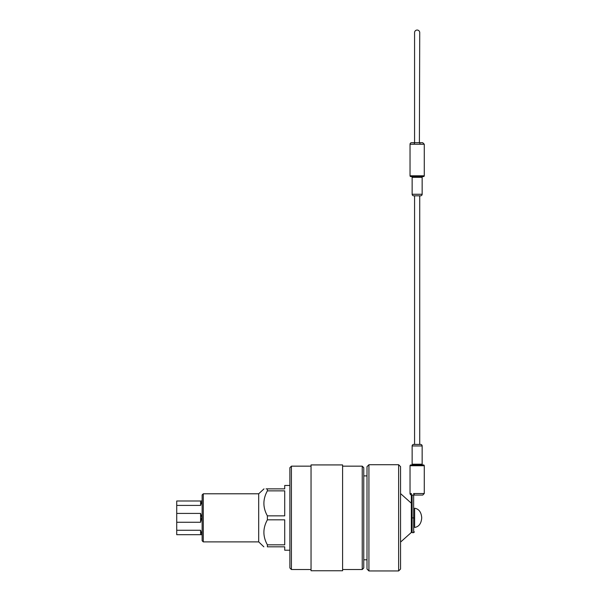 <?xml version="1.0" encoding="UTF-8"?>
<svg xmlns="http://www.w3.org/2000/svg" width="601" height="601" viewBox="0 0 601 601"><rect width="100%" height="100%" fill="white"/><g stroke="black" fill="none" stroke-linecap="round" stroke-linejoin="round"><path stroke-width="0.9" d="M362.23 466.158L363.77 467.698L363.77 567.99L362.23 569.523L362.23 466.158L342.6 466.158M291.417 569.523L289.877 567.99L289.877 467.698L291.417 466.158L291.417 569.523L311.04 569.523M311.04 517.844L311.04 570.755L342.6 570.755L342.6 464.926L311.04 464.926L311.04 517.844M203.288 541.892L202.131 540.742L202.131 494.939L203.288 493.789L203.288 541.892L258.7 541.892L263.839 546.812M203.288 493.789L258.7 493.789L258.7 541.892M266.093 488.868L267.385 488.868C262.742 488.868 262.742 488.868 267.385 488.868L267.385 490.859L284.716 490.859L284.716 515.853L267.385 515.853L267.385 519.827C262.742 528.189 262.742 536.52 267.385 544.822L267.385 546.812C262.742 546.812 262.742 546.812 267.385 546.812C262.742 546.812 262.742 546.812 267.385 546.812L284.716 546.812L284.716 550.208L289.877 550.208M267.385 519.827L284.716 519.827L284.716 544.822L267.385 544.822M289.877 485.473L284.716 485.473L284.716 488.868L267.385 488.868M267.385 515.853C262.742 507.552 262.742 499.221 267.385 490.859M258.7 493.789L264.004 488.868M200.591 517.844L200.591 513.412L201.861 517.251L200.591 522.269L200.591 517.844M201.861 534.101L201.861 534.695L176.732 534.695L176.732 530.262L200.591 530.262L201.861 534.101L202.131 533.44M200.591 534.695L200.591 530.262M200.591 522.269L176.732 522.269L176.732 513.412L200.591 513.412M201.861 518.43L202.131 519.091M202.131 516.59L201.861 517.251M201.861 501.58L200.591 505.418L200.591 500.994L201.861 500.994L202.131 502.241M200.591 505.418L176.732 505.418L176.732 500.994L200.591 500.994M176.732 522.269L176.732 530.262M176.732 505.418L176.732 513.412M398.636 464.731L400.559 466.654L400.559 569.027L398.636 570.95L398.636 464.731L368.924 464.731L368.924 570.95L398.636 570.95M368.924 570.95L367.001 569.027L367.001 466.654L368.924 464.731M400.559 493.594L411.332 503.217L411.332 532.463L400.559 542.087M414.63 527.46L414.63 508.221C418.927 508.957 421.293 512.165 421.729 517.844C421.293 523.516 418.927 526.724 414.63 527.46M414.63 512.645L414.63 523.035M423.502 176.559L410.799 176.559A0.766 0.766 0 0 1 410.032 175.792L424.268 175.792A0.766 0.766 0 0 1 423.502 176.559L410.799 176.559M422.15 194.266L422.15 177.333A0.766 0.766 0 0 1 422.924 176.559L411.377 176.559A0.766 0.766 0 0 1 412.143 177.333L412.143 194.266L422.15 194.266A1.54 1.54 0 0 1 420.61 195.806L413.683 195.806A1.54 1.54 0 0 1 412.143 194.266M414.412 517.972L412.106 517.844L412.106 532.659L413.646 532.659L413.646 495.066L414.202 495.066L413.631 493.526L424.268 493.526L424.268 465.737A0.766 0.766 0 0 0 423.502 464.971L410.799 464.971L423.502 464.971M424.268 465.737L410.032 465.737A0.766 0.766 0 0 1 410.799 464.971M412.143 445.957A1.54 1.54 0 0 1 413.683 444.417L420.61 444.417A1.54 1.54 0 0 1 422.15 445.957L412.143 445.957L412.143 464.197A0.766 0.766 0 0 1 411.377 464.971M422.15 445.957L422.15 464.197A0.766 0.766 0 0 0 422.924 464.971M410.032 465.737L410.032 493.526A1.54 1.54 0 0 0 411.332 495.044L411.332 493.526L411.332 495.066L412.106 495.066L412.106 517.844L411.332 517.972M410.032 144.232A1.54 1.54 0 0 1 411.572 142.692L414.908 142.692A1.54 0.616 90 0 0 414.284 144.232L410.032 144.232L410.032 175.792M419.731 142.692L414.57 142.692L414.57 32.627A2.577 2.577 0 0 1 417.147 30.05A2.577 2.577 0 0 1 419.731 32.627L419.393 142.692L419.731 32.627M414.908 142.692L422.728 142.692L424.268 144.232L424.268 175.792M424.268 144.232L414.284 144.232M413.683 195.806L420.61 195.806M414.57 195.806L414.57 444.417L420.61 444.417M413.646 495.066L412.106 495.066M411.332 517.844L411.332 495.066M414.412 495.066L422.728 495.066L414.412 495.066M414.57 444.417L413.683 444.417M413.646 493.549L414.412 494.803L413.646 493.549M420.009 144.232A1.54 0.616 -90 0 0 419.393 142.692M422.15 177.333L412.143 177.333M412.143 464.197L422.15 464.197M410.032 493.526L411.332 493.526M342.6 569.523L362.23 569.523M291.417 466.158L311.04 466.158M363.77 559.786L367.001 559.786M363.77 475.894L367.001 475.894M419.731 195.806L419.731 444.417M412.106 532.659L411.332 531.885M413.646 532.659L414.412 531.885M424.268 493.526L422.728 495.066"/></g></svg>
